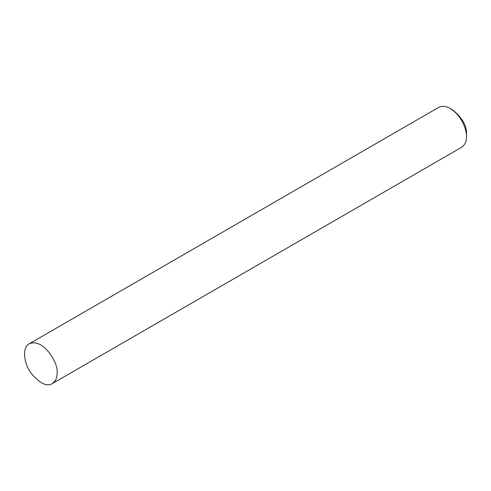 <?xml version="1.0" encoding="UTF-8"?>
<svg xmlns="http://www.w3.org/2000/svg" width="491" height="491" viewBox="0 0 491 491"><rect width="100%" height="100%" fill="white"/><g stroke="black" fill="none" stroke-linecap="round" stroke-linejoin="round"><path stroke-width="0.74" d="M52.279 383.606L461.687 147.239C465.051 144.753 466.64 141.242 466.45 136.707C466.837 130.041 461.675 115.477 450.179 108.529C445.951 106.056 442.115 105.675 438.678 107.394L29.276 343.761C22.298 347.051 23.292 362.542 30.945 372.976C39.599 383.391 46.713 386.939 52.279 383.606C55.643 381.12 57.232 377.61 57.042 373.074C59.196 365.003 43.975 337.569 29.276 343.761M450.179 108.529L452.892 110.094C462.362 118.043 466.88 125.868 466.45 133.577L466.45 136.707"/></g></svg>
